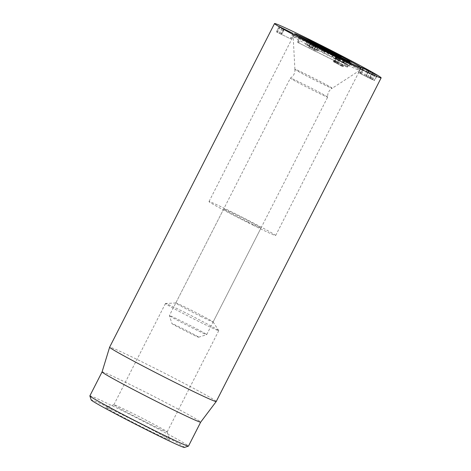 <?xml version="1.0" encoding="UTF-8"?>
<svg xmlns="http://www.w3.org/2000/svg" width="471" height="471" viewBox="0 0 471 471"><rect width="100%" height="100%" fill="white"/><g stroke="black" fill="none" stroke-linecap="round" stroke-linejoin="round"><path stroke-width="0.35" stroke-dasharray="2.35 1.77" d="M313.097 41.972L310.383 47.3L317.896 50.992L305.597 44.421L307.492 45.381L310.201 40.041M320.598 45.681L317.943 51.027L320.657 45.699M314.104 42.472L311.419 47.742L314.092 42.467M316.748 43.473L314.033 48.801L316.924 43.544M311.413 40.577L308.729 45.846M308.317 39.093L305.597 44.421L308.293 39.064M307.492 45.381L310.206 40.053L307.492 45.381L312.385 47.83L309.341 46.7L310.383 47.3M311.961 40.847L309.247 46.176M315.099 42.502L312.385 47.83L314.858 42.702M312.032 41.419L309.212 46.682L311.926 41.354M367.468 70.532L364.754 75.86L371.684 79.287L374.245 80.382L369.388 77.839L372.691 79.646L375.405 74.318M361.587 67.43L358.873 72.758L364.754 75.86M370.494 71.945L367.78 77.273M370.536 71.963L367.822 77.291M374.398 73.959L371.684 79.287M376.906 75.154L374.245 80.382L374.545 80.606L377.259 75.278M373.085 73.034L370.4 78.31M372.596 72.781L369.906 78.062L369.388 77.839L372.102 72.51M373.026 73.005L370.312 78.333M375.234 74.194L372.52 79.522L370.96 78.845L365.867 76.214L368.822 71.056M373.638 73.582L370.96 78.845M370.277 71.869L367.621 77.091M369.034 71.298L366.414 76.449M368.516 70.838L365.796 76.167L368.587 70.886M368.634 70.915L365.92 76.243L364.101 75.454L360.38 73.458L363.094 68.13M366.779 70.191L364.101 75.454M363.241 68.36L360.574 73.6L361.545 73.941L358.873 72.758L358.543 72.516L361.257 67.188M364.248 68.631L361.545 73.941L361.204 73.806L363.918 68.478M363.011 68.236L360.409 73.341M362.641 68.03L360.027 73.152M336.812 63.355L333.221 61.613L341.328 65.669L340.192 65.493L341.404 66.152L343.253 66.641L336.812 63.355L339.432 58.204M338.678 57.75L336.053 62.902M336.93 56.667L334.216 61.995L336.871 56.62M337.483 57.085L334.716 62.319L337.401 57.044M336.524 56.602L333.833 61.878M335.882 56.243L333.221 61.613M337.118 56.909L334.404 62.237M339.232 58.086L336.518 63.414M341.051 59.022L338.413 64.374L341.128 59.046M339.944 58.481L337.383 63.715L340.097 58.386M344.042 60.341L341.328 65.669M343.877 60.7L341.345 65.681M340.174 65.493L342.941 60.2M345.967 61.312L343.253 66.641L345.897 61.301M344.448 60.983L341.94 65.905M292.944 33.429L290.26 38.699L276.448 31.881L290.26 38.699M279.851 26.935L277.172 32.199M279.097 26.506L276.383 31.834L279.162 26.553M284.207 29.22L281.552 34.566L284.266 29.237M283.836 29.043L281.146 34.33M281.858 28.013L279.179 33.276M281.846 28.007L279.168 33.264M293.598 33.753L290.884 39.081M294.328 34.089L291.614 39.417L294.257 34.065M200.446 316.194A20.936 0.624 27 0 0 213.11 321.993A20.936 0.624 27 0 0 213.098 321.952A20.936 0.624 27 0 0 188.459 308.776A20.936 0.624 27 0 0 175.836 302.965A20.936 0.624 27 0 0 175.801 302.983A20.936 0.624 27 0 0 200.446 316.194M248.317 222.247A20.936 0.624 -153 0 1 223.666 209.03A20.936 0.624 -153 0 1 242.606 217.979A20.936 0.624 -153 0 1 260.981 228.041A20.936 0.624 -153 0 1 248.317 222.247M131.962 413.026A29.908 0.889 27 0 0 113.9 404.73A29.908 0.889 27 0 0 113.876 404.748A29.908 0.889 27 0 0 149.083 423.629A29.908 0.889 27 0 0 167.176 431.907A29.908 0.889 27 0 0 167.176 431.878A29.908 0.889 27 0 0 131.962 413.026M148.082 430.017A35.89 1.066 -153 0 1 105.857 407.338A35.89 1.066 -153 0 1 138.291 422.705A35.89 1.066 -153 0 1 169.79 439.914A35.89 1.066 -153 0 1 148.082 430.017M183.543 311.802A29.908 0.889 -153 0 1 218.738 330.618A29.908 0.889 -153 0 1 218.756 330.677A29.908 0.889 -153 0 1 191.703 317.89A29.908 0.889 -153 0 1 165.451 303.518A29.908 0.889 -153 0 1 165.509 303.495A29.908 0.889 -153 0 1 183.543 311.802M184.408 447.45A52.346 1.554 27 0 0 122.831 414.38A52.346 1.554 27 0 0 91.168 399.944M253.027 225.162A37.392 1.107 27 0 0 275.635 235.512A37.392 1.107 27 0 0 242.83 217.549A37.392 1.107 27 0 0 209.012 201.559A37.392 1.107 27 0 0 253.027 225.162M89.861 395.87A55.337 1.643 -153 0 1 123.331 411.189A55.337 1.643 -153 0 1 188.471 446.114M102.077 371.902L102.077 371.896A55.337 1.643 -153 0 1 152.127 395.552A55.337 1.643 -153 0 1 200.687 422.14L200.687 422.14M216.23 401.516A59.823 1.772 27 0 0 145.81 363.753A59.823 1.772 27 0 0 109.625 347.198M358.248 69.166A37.392 1.107 -153 0 1 359.797 70.338A37.392 1.107 -153 0 1 359.779 70.362A37.392 1.107 -153 0 1 325.973 54.359A37.392 1.107 -153 0 1 293.162 36.42A37.392 1.107 -153 0 1 293.168 36.391A37.392 1.107 -153 0 1 321.781 49.749A37.392 1.107 -153 0 1 358.248 69.166M326.821 96.461A20.936 0.624 -153 0 1 327.686 97.108A20.936 0.624 -153 0 1 327.686 97.12A20.936 0.624 -153 0 1 314.652 91.139A20.936 0.624 -153 0 1 290.377 78.109A20.936 0.624 -153 0 1 290.383 78.104A20.936 0.624 -153 0 1 306.509 85.64A20.936 0.624 -153 0 1 326.821 96.461M331.325 87.624A20.936 0.624 -153 0 1 332.19 88.283A20.936 0.624 -153 0 1 332.179 88.295A20.936 0.624 -153 0 1 319.155 82.307A20.936 0.624 -153 0 1 294.875 69.29A20.936 0.624 -153 0 1 294.875 69.272A20.936 0.624 -153 0 1 310.831 76.714A20.936 0.624 -153 0 1 331.325 87.624M331.337 87.594A20.936 0.624 -153 0 1 332.202 88.254A20.936 0.624 -153 0 1 332.196 88.265A20.936 0.624 -153 0 1 313.268 79.305A20.936 0.624 -153 0 1 294.893 69.255A20.936 0.624 -153 0 1 294.893 69.243A20.936 0.624 -153 0 1 310.842 76.685A20.936 0.624 -153 0 1 331.337 87.594M347.215 61.042L345.855 63.703L335.429 58.522L346.144 63.921L347.498 61.259M340.427 57.462L339.067 60.129M336.5 55.643L335.146 58.31L335.429 58.522L336.694 56.025M332.226 56.655L333.509 54.136L332.137 56.797L321.363 51.598L337.919 59.417L349.5 65.64L350.86 62.979M325.691 50.462L324.331 53.123M324.766 50.014L323.412 52.681M322.723 48.937L321.363 51.598L321.84 51.769L323.153 49.184M343.506 59.54L342.205 62.095M339.22 56.867L337.919 59.417M333.574 54.242L332.137 56.797M333.845 54.424L332.491 57.085L343.141 62.702L344.495 60.041M350.271 62.79L349.005 65.269L343.141 62.702M311.237 41.76L309.883 44.427L309.4 44.062L310.754 41.401M326.98 49.791L325.626 52.458L309.883 44.427L315.858 47.165L317.213 44.504M314.363 43.191L313.085 45.705M316.306 44.097L314.946 46.759L312.997 45.97L318.684 48.972L333.792 55.978L339.944 59.658L341.304 56.997M317.124 44.474L315.782 47.112L314.946 46.759M314.269 43.467L312.997 45.97L312.72 45.764L314.08 43.102M319.986 46.423L318.684 48.972M333.109 52.569L331.843 55.054M334.881 53.376L333.521 56.037L325.626 52.458M334.963 53.417L333.521 56.037M340.144 56.461L338.784 59.122L333.603 56.078M341.175 56.95L339.838 59.576L338.784 59.122M337.006 54.695L335.805 57.05M346.032 66.352L297.707 42.396L347.262 67.129L346.032 66.352L349.965 61.866M314.916 44.639L311.549 49.19M317.442 45.934L313.097 50.162M198.026 336.736A14.954 0.442 27 0 0 183.19 328.846A14.954 0.442 27 0 0 171.992 323.642A14.954 0.442 27 0 0 185.115 330.813A14.954 0.442 27 0 0 198.632 337.218A14.954 0.442 27 0 0 198.026 336.736M205.821 333.933A20.936 0.624 27 0 0 185.327 323.024A20.936 0.624 27 0 0 169.377 315.588A20.936 0.624 27 0 0 169.377 315.605A20.936 0.624 27 0 0 187.746 325.644A20.936 0.624 27 0 0 206.669 334.61A20.936 0.624 27 0 0 206.687 334.598A20.936 0.624 27 0 0 205.821 333.933M320.003 45.399L317.289 50.727M319.397 45.098L316.712 50.368M308.381 39.14L305.667 44.468M309.6 39.782L306.88 45.11M370.23 71.851L367.574 77.061M339.261 58.11L336.635 63.267M337.472 56.997L334.799 62.243M338.001 57.344L335.287 62.672M338.178 57.438L335.464 62.767M340.468 58.745L337.754 64.074M344.118 60.824L341.404 66.152M344.754 61.112L342.04 66.44M280.098 27.071L277.384 32.399M282.665 28.443L279.951 33.771M283.636 28.949L280.922 34.277M321.163 47.012L319.803 49.673M314.964 43.462L313.668 45.993M324.107 48.454L322.835 50.962M335.064 53.482L333.792 55.978M338.048 55.348L336.688 58.015M347.492 60.635L345.314 65.975M313.598 43.956L309.912 48.16M310.448 42.331L308.923 47.648M299.715 36.773L298.061 42.537M301.157 37.539L298.714 42.949M316.5 45.457L314.057 50.868M318.779 46.57L314.734 51.186L318.902 46.605M350.006 61.889L346.862 66.947M351.284 62.49L347.233 67.112M317.254 43.638L314.54 48.966M315.287 42.643L312.573 47.971M311.855 41.301L309.141 46.629M372.043 72.463L369.323 77.792M364.307 68.648L361.593 73.976M337.524 57.032L334.81 62.36M340.003 58.339L337.283 63.667M346.008 61.312L343.294 66.635M213.11 321.993L260.981 228.041M175.801 302.983L223.666 209.03M113.9 404.73L105.857 407.338M167.176 431.878L169.79 439.914M165.451 303.518L113.876 404.748M218.756 330.677L167.176 431.907M175.836 302.965L165.509 303.495M213.098 321.952L218.738 330.618M275.635 235.512L361.151 67.683M209.012 201.559L294.522 33.735M295.082 34.265L293.168 36.391M360.392 67.541L359.797 70.338M206.687 334.598L327.686 97.12C327.422 93.27 328.917 90.332 332.179 88.295M294.875 69.29C295.14 73.123 293.645 76.061 290.383 78.104L169.377 315.588L171.992 323.642M359.779 70.362L332.19 88.283M294.893 69.255L293.162 36.42M321.275 51.533L322.635 48.866M332.137 56.826L333.497 54.165M297.707 42.396L298.997 36.338M347.262 67.129L351.401 62.531M198.632 337.218L206.669 334.61"/><path stroke-width="0.71" d="M308.317 39.093L320.61 45.663L311.926 41.354L315.099 42.502L308.293 39.064M361.587 67.43L376.959 75.054L361.257 67.188M377.259 75.278L376.906 75.154M372.102 72.51L372.596 72.781M363.123 68.012L363.241 68.36M364.26 68.613L363.918 68.478M344.654 60.576L345.967 61.312L344.118 60.824L342.906 60.164L344.042 60.341L335.935 56.284L344.654 60.576L344.448 60.983M344.06 60.353L343.877 60.7M292.98 33.37L279.162 26.553L292.944 33.429M89.861 395.923L91.168 399.944A52.346 1.554 27 0 0 137.102 425.042A52.346 1.554 27 0 0 184.408 447.45L188.429 446.143A55.337 1.643 -153 0 1 155.006 430.794A55.337 1.643 -153 0 1 89.861 395.923A55.337 1.643 -153 0 1 89.861 395.87L102.077 371.902A55.337 1.643 -153 0 1 102.077 371.896M338.537 57.332A37.392 1.107 -153 0 1 294.522 33.735A37.392 1.107 -153 0 1 328.34 49.72A37.392 1.107 -153 0 1 361.151 67.683A37.392 1.107 -153 0 1 338.537 57.332M274.534 23.55A59.823 1.772 -153 0 1 310.713 40.106A59.823 1.772 -153 0 1 381.139 77.868A59.823 1.772 -153 0 1 327.033 52.287A59.823 1.772 -153 0 1 274.534 23.55L109.625 347.198A59.823 1.772 27 0 0 109.625 347.204L102.077 371.902A55.337 1.643 -153 0 0 167.223 406.82A55.337 1.643 -153 0 0 200.681 422.146A55.337 1.643 -153 0 1 200.681 422.146L188.471 446.114A55.337 1.643 -153 0 1 188.429 446.143M109.625 347.204A59.823 1.772 27 0 0 180.052 384.954A59.823 1.772 27 0 0 216.224 401.522A59.823 1.772 27 0 0 216.23 401.516L381.139 77.868M358.926 66.164A36.585 1.083 27 0 0 323.236 47.165A36.585 1.083 27 0 0 295.24 34.089A36.585 1.083 27 0 0 327.345 51.675A36.585 1.083 27 0 0 360.439 67.312A36.585 1.083 27 0 0 358.926 66.164M336.388 55.861L347.215 61.042L340.427 57.462L336.694 56.025M333.497 54.13L322.723 48.937L333.574 54.242M322.723 48.937L323.153 49.184M347.398 61.46L347.215 61.042M333.58 53.994L339.22 56.867M333.845 54.424L350.86 62.979M339.279 56.75L350.271 62.79M311.237 41.76L335.146 53.317L341.192 56.914L310.754 41.401M313.974 43.308L314.269 43.467M337.165 54.389L337.006 54.695M347.598 60.376L350.006 61.889L316.5 45.457L298.997 36.338L310.613 41.76L347.492 60.635M315.193 44.268L314.916 44.639M313.992 43.515L313.598 43.956M310.613 41.76L310.448 42.331M200.681 422.146L216.224 401.522"/></g></svg>
